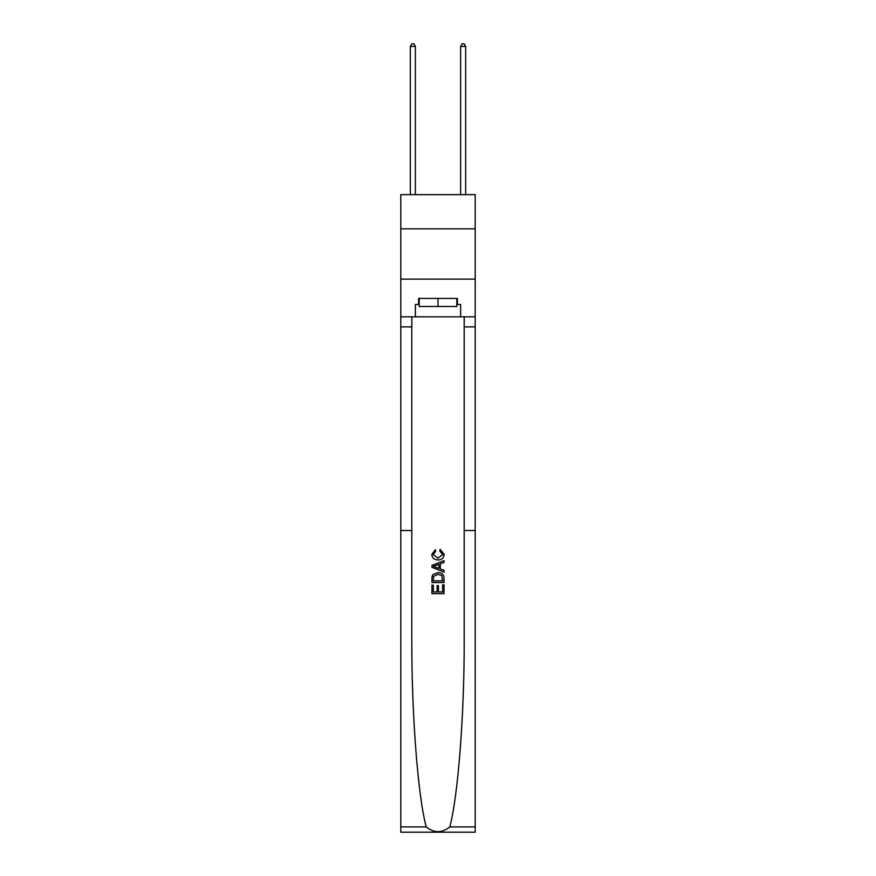 <?xml version="1.0" encoding="UTF-8"?>
<svg xmlns="http://www.w3.org/2000/svg" width="876" height="876" viewBox="0 0 876 876"><rect width="100%" height="100%" fill="white"/><g stroke="black" fill="none" stroke-linecap="round" stroke-linejoin="round"><path stroke-width="1.31" d="M475.208 228.833L475.208 194.647L400.792 194.647L400.792 228.833L475.208 228.833L475.208 279.115L400.792 279.115L400.792 228.833M442.632 584.861L442.632 591.979L438.46 591.979L442.632 591.979L442.632 584.861L444.022 584.861L444.022 593.676L431.956 593.676L431.956 585.168L431.956 593.676M437.069 585.639L437.069 591.979L433.346 591.979L437.069 591.979L437.069 585.639L438.46 585.639L438.46 591.979M432.996 574.525L432.131 576.277L432.996 574.525L437.923 572.641C441.789 572.619 443.825 574.481 444.022 578.215L444.022 582.54L431.956 582.54L431.956 578.412L431.956 582.54M440.168 549.427L439.763 551.135L440.168 549.427L444.176 554.355C443.858 558.067 441.767 559.928 437.901 559.95L437.901 559.95C434.2 559.874 432.164 558.023 431.802 554.388L435.317 549.745L435.679 551.442L433.193 554.475L437.901 558.253L442.785 554.519L439.763 551.135M449.815 826.9L475.208 826.9L475.208 832.2L400.792 832.2L400.792 530.517L411.808 530.517L411.808 637.334C411.49 712.418 417.775 795.32 426.185 826.9C434.058 833.218 441.931 833.218 449.815 826.9C458.225 795.32 464.51 712.418 464.192 637.334L464.192 316.827M431.956 565.414L431.956 567.33L444.022 572.127L431.956 567.33L431.956 565.414L444.022 560.618L431.956 565.414M464.192 530.517L475.208 530.517L475.208 279.115M400.792 530.517L400.792 279.115M411.808 316.827L411.808 530.517M475.208 826.9L475.208 530.517M400.792 316.827L415.377 316.827L415.377 304.454L419.199 304.454M456.801 304.454L457.403 304.454L457.403 298.42L418.597 298.42L418.597 304.454M457.403 304.454L460.623 304.454L460.623 316.827L475.208 316.827M415.377 316.827L460.623 316.827M444.022 560.618L444.022 562.425L440.31 563.805L440.31 568.94L444.022 570.32L444.022 572.127M435.58 567.199L438.92 568.436L438.92 564.308L433.346 566.367L435.58 567.199M438.92 564.308L438.92 568.436M431.956 578.412L432.131 576.277M441.778 575.499L442.632 580.843L441.778 575.499L437.901 574.338L433.598 576.397L433.346 580.843L442.632 580.843L433.346 580.843M431.956 585.168L433.346 585.168L433.346 591.979M419.199 298.42L419.199 306.469L456.801 306.469L456.801 298.42M438 298.42L438 306.469M415.377 194.647L415.377 46.417L410.34 46.417L410.34 194.647M410.34 46.417L411.851 43.8L413.866 43.8L415.377 46.417M465.66 194.647L465.66 46.417L460.623 46.417L460.623 194.647M460.623 46.417L462.134 43.8L464.149 43.8L465.66 46.417M464.192 326.879L475.208 326.879M411.808 326.879L400.792 326.879M400.792 826.9L426.185 826.9"/></g></svg>
